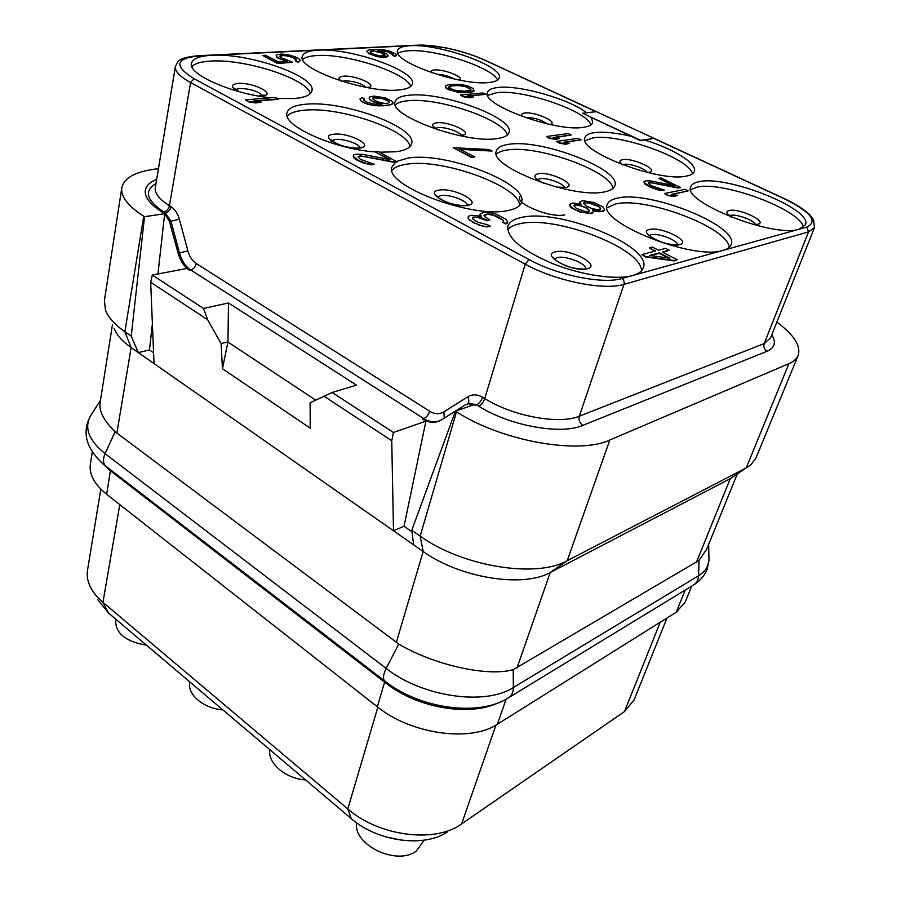<?xml version="1.0" encoding="UTF-8"?>
<svg xmlns="http://www.w3.org/2000/svg" width="901" height="901" viewBox="0 0 901 901"><rect width="100%" height="100%" fill="white"/><g stroke="black" fill="none" stroke-linecap="round" stroke-linejoin="round"><path stroke-width="1.35" d="M92.296 451.885L90.359 464.06C88.951 474.264 94.391 484.344 106.678 494.322L377.339 706.767C410.833 734.18 470.581 742.492 497.431 724.19L676.223 612.218L685.222 602.037L691.709 586.078M377.339 706.767L384.603 682.158L386.833 683.859C417.861 708.051 469.635 716.903 498.737 702.6M101.16 462.213L110.575 470.908L384.603 682.158L384.761 681.077M114.19 328.448C116.601 334.924 122.243 341.299 131.129 347.572L124.867 331.737L131.219 336.129L144.532 216.724L164.669 213.672L169.467 221.578L178.161 253.249C180.403 261.031 184.153 266.673 189.401 270.199L190.685 269.951L423.774 418.605C428.234 421.386 432.717 422.4 437.222 421.623L438.9 421.217M737.243 474.061L706.598 549.441L698.996 560.445L513.198 669.691C487.081 677.068 433.077 664.656 398.76 644.024L115.125 431.737C103.93 420.756 98.896 411.171 100.034 403.017L112.445 324.743M189.401 270.199L186.732 268.498L152.325 275.042L150.681 282.272L154.026 363.565L131.129 347.572L116.86 433.212M154.026 363.565L413.672 544.846L411.768 530.317L420.17 536.14L456.492 411.825C501.62 441.096 578.791 454.847 609.819 440.003L788.871 363.689C793.635 361.628 796.721 358.891 798.14 355.478L755.883 458.249L750.736 464.972L746.253 467.878L788.871 363.689M396.327 642.402L423.166 551.468L413.672 544.846M609.819 440.003L567.179 560.737C536.286 578.476 462.45 566.583 420.17 536.14L423.166 551.468C459.656 577.946 523.03 588.083 550.241 572.495L567.179 560.737L746.253 467.878L730.238 478.69L550.241 572.495L516.96 668.091M696.315 562.539L730.238 478.69L734.202 476.111M467.619 403.907L469.601 403.299L476.516 404.819L475.086 405.326L474.027 404.662L455.422 411.16L456.492 411.825M411.768 530.317L455.422 411.16M411.96 531.77L404.031 526.274L425.914 421.161L422.558 419.021C427.22 421.871 431.692 422.884 435.983 422.062L441.377 419.945L465.231 404.932L468.182 403.794L473.937 404.695M404.031 526.274L393.5 530.757L391.744 440.735L393.422 432.48L425.914 421.161M152.325 275.042L203.48 308.457L228.505 302.961L356.436 385.121L332.154 392.476L310.102 402.758L310.226 428.133L222.468 368.734L227.942 341.884L221.083 343.574L222.468 368.734M323.887 396.125L391.744 440.735M150.681 282.272L207.68 319.742L221.083 343.574M332.154 392.476L393.422 432.48M131.219 336.129L138.326 352.595L149.476 349.937L152.393 323.797M157.945 273.972L164.658 213.74M149.476 349.937L153.587 352.775M203.48 308.457L207.68 319.742M228.505 302.961L227.942 341.884M315.643 400.089L227.863 341.997M121.804 187.746C120.655 196.576 127.976 206.07 143.743 216.229L124.867 331.737C114.63 324.551 108.165 317.31 105.462 309.989L104.392 300.619L121.804 187.746C124.09 177.857 135.465 171.607 155.941 168.994L158.452 168.69M155.974 183.601C143.709 190.73 146.345 200.191 163.847 211.983L165.424 212.951L163.881 213.188L164.669 213.672M143.743 216.229L144.532 216.724M156.661 179.445C149.938 182.126 146.165 185.752 145.365 190.348C144.52 197.195 150.253 204.538 162.54 212.366C150.276 204.583 144.52 197.251 145.286 190.393C146.063 185.752 149.859 182.081 156.673 179.389M776.853 322.096C794.029 334.857 801.124 345.984 798.14 355.478M270.604 97.815C232.007 93.85 187.802 74.299 191.463 63.419C192.656 58.678 199.425 55.963 211.746 55.299L199.256 55.896C175.29 58.238 173.555 65.841 194.064 78.714L529.011 259.544C557.235 275.222 602.949 284.457 621.78 278.555L632.592 275.548C616.126 280.256 581.483 275.199 552.448 263.554C521.533 250.174 506.689 237.74 507.927 226.252C509.313 221.961 513.863 219.022 521.578 217.445C559.025 208.165 652.842 246.097 643.325 267.766C642.098 271.257 638.527 273.848 632.592 275.548L723.131 250.354C693.376 260.828 596.845 222.04 607.251 204.583C608.344 201.464 611.756 199.312 617.5 198.13C649.542 189.987 739.991 226.297 731.15 244.655C730.182 247.212 727.501 249.104 723.131 250.354L799.232 229.181C773.61 238.326 681.156 201.475 690.853 186.642C691.72 184.3 694.344 182.678 698.737 181.777C726.409 174.591 813.535 209.201 805.37 224.89L799.232 229.181L806.733 227.097C818.457 221.455 810.855 211.938 783.904 198.558L654.047 138.506M596.057 111.679L484.884 60.266C465.941 51.368 435.476 44.352 419.427 45.275L410.225 45.726C439.418 43.507 504.064 66.595 499.233 77.858C498.467 80.414 494.84 81.98 488.342 82.565C460.479 85.933 391.901 61.583 397.589 50.647C398.445 47.764 402.657 46.12 410.225 45.726L318.188 50.163C351.018 47.764 417.253 71.269 412.376 83.951C411.487 87.206 406.914 89.199 398.67 89.954C367.281 93.659 296.587 68.836 302.308 56.436C303.322 52.765 308.615 50.67 318.188 50.163L211.746 55.299C248.856 52.708 316.747 76.484 311.926 90.787C310.89 94.965 305.045 97.545 294.379 98.536L277.835 98.491M255.298 101.216L278.567 99.313L275.774 97.398L245.477 99.831L248.372 101.385L255.861 102.556L261.065 102.128L253.62 100.957L278.646 98.907M245.477 99.831L248.293 101.79L255.783 102.973L261.065 102.128M508.682 144.34C541.377 138.574 622.039 169.546 614.809 185.764C613.84 188.658 610.484 190.685 604.751 191.834C574.016 199.504 487.914 166.561 496.383 150.963C497.465 147.539 501.564 145.331 508.682 144.34M409.302 95.202C442.211 91.316 514.944 118.121 509.02 132.458C508.085 135.567 504.098 137.616 497.059 138.596C465.828 144.047 388.185 115.655 395.122 101.745C396.181 98.164 400.9 95.979 409.302 95.202M582.542 113.267L640.6 140.714L654.092 138.36L596.338 111.645L582.542 113.267L640.712 140.365L654.092 138.36L784.377 198.637M591.529 117.851L592.7 122.592C591.912 125.014 588.781 126.591 583.307 127.345C555.816 132.244 480.717 104.617 487.475 92.476C488.353 89.706 492.07 88.016 498.636 87.42C520.451 85.032 569.905 99.313 586.483 112.805M644.879 140.072C673.509 148.789 697.577 163.633 694.356 171.415C693.567 173.623 690.966 175.166 686.562 176.044C659.769 182.835 576.831 151.109 584.907 137.673C585.796 135.071 588.984 133.382 594.48 132.616C603.659 131.523 615.879 132.751 631.139 136.31M358.091 157.056L360.028 156.245L363.621 156.481L394.131 162.338L397.183 161.91L378.15 151.402L375.075 151.796L389.942 159.657L362.957 154.409L356.942 154.127L353.654 154.904L353.226 156.369L358.789 160.637L366.617 163.554L374.399 164.297L360.377 159.353L358.012 156.808L360.13 155.828L394.233 161.921L397.285 161.504M396.947 161.324L408.13 158.069C445.837 151.605 529.022 183.511 521.499 202.331C520.305 206.216 515.89 208.919 508.243 210.462C472.721 219.18 383.252 185.189 391.991 166.955L395.64 162.124M375.053 151.909C334.113 149.138 282.058 125.622 286.991 112.895C288.252 108.165 294.368 105.293 305.338 104.268C342.876 99.977 417.591 127.3 411.599 143.676C410.484 147.775 405.304 150.467 396.068 151.762L379.693 152.213M375.075 151.796L388.534 159.387M353.226 156.369L353.98 158.103L356.548 159.905L363.092 162.991L371.223 164.782L374.399 164.297M484.164 215.632L487.542 214.292L493.444 215.271L503.591 220.576L502.882 222.423L505.866 224L507.736 221.905L505.945 219.247L496.519 214.269L490.054 212.557L484.727 212.309L480.526 213.537L479.771 214.945L480.954 216.161M479.895 214.506L481.63 216.308L471.437 215.271L468.362 216.296L468.137 218.47L472.822 222.333L482.418 226.128L487.261 226.917L490.414 226.297L487.418 224.698L477.8 222.243L473.07 219.258L472.518 218.076L473.171 217.085L480.391 217.4L487.52 220.317L489.93 219.844L484.614 216.578L484.051 215.407L485.267 214.325L489.434 213.942L497.093 216.285L503.591 220.576M472.586 218.222L474.264 217.287L477.879 217.445L487.396 220.745L489.93 219.844M279.884 56.346L283.027 55.535L287.768 56.02L292.543 57.473L296.485 60.153M295.258 60.66L297.837 62.372L300.247 60.626L299.729 59.421L295.46 56.954L288.804 54.871L281.495 54.026L277.193 54.724L276.202 55.513L276.652 56.707L280.921 59.207L287.667 61.324L278.375 61.831L265.558 55.31L262.63 55.457L277.666 63.138L292.757 62.293L281.168 57.709L279.828 56.053L281.957 55.22L287.847 55.648L292.622 57.112L296.463 59.353L296.643 60.085L295.258 60.66L297.916 62L300.247 60.626M276.202 55.513L276.584 57.09L278.206 58.238L286.417 61.392M262.63 55.457L277.598 63.509L292.757 62.293M363.745 99.729L364.409 98.862L362.033 97.657L359.972 98.964L360.558 100.709L367.259 104.111L375.064 105.699L383.229 105.8L390.505 104.831L393.039 103.176L392.385 101.453L385.256 97.882L373.926 96.08L369.32 97.026L369.68 99.617L371.494 100.878L380.808 104.212M453.226 147.696L471.989 157.686L474.827 156.898L459.093 148.913L492.07 151.064L488.95 149.498L453.226 147.696L472.09 157.292L474.827 156.898M460.006 149.375L492.07 151.064M593.128 210.597L597.937 211.724L603.141 211.453L604.639 209.944L603.039 207.016L593.905 202.432L582.654 200.686L579.703 202.072L581.077 204.2L572.946 203.007L569.916 204.403L571.369 207.365L576.043 210.113L583.927 212.625L590.966 213.233L593.41 211.893L592.565 210.001L601.755 211.375L604.639 209.944M579.703 202.072L580.39 204.009M569.916 204.403L569.939 206.002L571.245 207.771L579.332 211.881L590.842 213.638L592.385 213.312L593.41 211.893M641.827 254.578L645.431 256.92L674.139 260.918L677.259 259.679L662.303 252.089L669.229 250.264L665.535 248.406L658.586 250.208L652.425 247.088L649.407 247.854L655.579 250.996L641.827 254.578L645.578 256.492L674.286 260.502L677.259 259.679M662.787 252.348L669.229 250.264M649.407 247.854L654.948 251.165M392.509 55.074L394.582 56.459L395.629 56.166L396.384 55.096L395.708 53.981L389.716 51.12L382.869 49.656L375.638 49.341L369.061 49.893L366.651 51.166L368.914 53.339L373.735 55.4L384.108 57.157L388.432 55.761L386.112 53.587L377.767 50.366L385.425 50.884L389.457 52.033L392.025 53.272L393.129 54.578L392.509 55.074L394.672 56.11L396.384 55.096M366.651 51.166L368.836 53.7L377.339 56.718L386.033 57.405L388.432 55.761M377.981 50.715L387.61 51.796L392.96 54.724M460.422 94.999L463.125 96.711L469.331 97.747L473.295 97.026L467.112 95.99L485.763 94.278L482.992 92.949L460.422 94.999L463.215 96.351L469.432 97.387L473.295 97.026M468.464 96.216L485.763 94.278M445.409 85.798L446.04 88.174L448.304 89.548L458.181 92.364L465.851 92.735L472.113 91.913L474.061 90.967L473.329 88.613L467.856 85.989L461.368 84.491L449.441 84.446L445.409 85.798L446.13 87.814L455.433 91.463L465.952 92.386L474.151 90.607M556.48 141.389L559.408 143.225L565.727 144.239L569.556 143.338L563.26 142.335L581.145 139.801L578.138 138.371L556.48 141.389L559.521 142.865L565.839 143.867L569.556 143.338M564.431 142.516L581.145 139.801M546.4 136.524L549.306 138.349L555.613 139.362L559.453 138.472L553.18 137.47L571.144 135.026L568.171 133.607L546.4 136.524L549.419 137.988L555.726 138.991L559.453 138.472M554.363 137.662L571.144 135.026M664.442 193.546L667.641 195.528L674.072 196.486L677.71 195.371L671.313 194.413L688.195 190.899L684.906 189.323L664.442 193.546L667.776 195.157L674.196 196.114L677.71 195.371M672.281 194.56L688.195 190.899M648.393 182.892L652.133 182.903L678.273 188.05L680.413 187.611L661.075 177.947L658.901 178.364L674.038 185.595L650.871 180.977L646.152 180.786L644.012 181.563L644.384 182.948L650.68 186.901L658.057 189.548L664.352 190.156L651.277 185.662L648.258 183.308L649.396 182.351L678.397 187.678L680.537 187.239M658.901 178.364L672.484 185.291M644.012 181.563L644.26 183.32L645.544 184.547L650.556 187.273L657.933 189.92L664.352 190.156M310.428 93.479C306.622 78.635 244.734 58.666 210.721 61.088C201.193 61.617 194.909 63.442 191.868 66.573M115.959 619.336L115.666 620.969C115.745 633.594 126.039 641.681 146.514 645.217M97.612 599.525L108.559 613.074L351.176 818.558C377.474 841.759 424.776 847.976 447.662 831.713M100.822 489.13L87.532 570.164C86.665 575.525 87.555 581.01 90.201 586.619C92.871 592.137 97.117 597.386 102.951 602.341L347.797 808.929C378.6 836.049 434.35 843.392 460.828 824.46L624.506 711.553L634.011 700.088L666.999 617.996M690.774 189.672L696.822 187.217C722.287 180.549 801.237 209.854 803.388 227.311M585.008 140.624L592.835 137.909C618.987 133.145 689.569 158.272 692.497 173.78M487.745 95.36L497.228 92.578C523.661 89.323 587.306 111.093 590.921 124.901M398.017 53.463C400.134 51.931 403.806 51.03 409.009 50.749C435.442 48.722 493.298 67.778 497.51 80.099M607.071 207.793L615.597 203.986C645.319 196.373 728.154 227.491 729.258 247.336M496.406 154.082C498.501 152.089 502.048 150.737 507.072 150.028C537.244 144.656 610.844 170.965 613.052 188.377M395.336 104.798C397.668 102.658 401.869 101.306 407.95 100.743C438.134 97.139 504.2 119.687 507.353 134.981M302.713 59.41C305.248 57.213 310.023 55.93 317.051 55.547C346.964 53.328 406.824 72.902 410.766 86.406M385.47 836.826L402.443 840.351M424.18 840.16L416.307 851.028C396.947 866.12 352.922 845.025 356.593 822.771M507.68 229.676C510 226.928 514.009 224.968 519.708 223.775C554.712 215.035 641.523 247.91 641.535 270.728M269.895 749.711C267.282 762.989 285.561 778.757 305.552 779.906M391.98 170.278C394.57 167.259 399.447 165.243 406.599 164.219C441.636 158.148 518.289 185.527 519.843 205.203M410.045 146.458C407.241 129.417 338.731 106.228 304.076 110.237C295.641 111.037 290.009 112.997 287.182 116.128M189.976 682.023L189.92 682.271C186.755 694.209 203.547 708.535 222.885 709.898M507.038 223.324L507.736 221.905M505.866 224L507.162 222.896M503.006 221.995L505.99 223.572M487.261 226.917L490.414 226.297M482.418 226.128L487.385 226.478M478.803 225.092L482.542 225.689M474.005 222.964L478.927 224.653M472.822 222.333L474.129 222.536M469.275 219.979L472.946 221.894M468.137 218.47L469.398 219.54M468.362 216.296L468.261 218.031M392.284 104.099L393.129 102.793M390.505 104.831L392.374 103.716M387.115 105.44L390.595 104.46M383.229 105.8L387.205 105.057M378.837 105.924L383.319 105.417M375.064 105.699L378.927 105.541M371.37 105.18L375.154 105.316M367.259 104.111L371.46 104.786M364.297 102.939L367.349 103.728M362.382 101.971L364.387 102.556M360.558 100.709L362.472 101.588M359.972 98.964L360.648 100.326M376.832 103.243L382.035 104.099L374.917 104.189L367.698 102.545L363.959 100.315L364.409 98.862M373.881 102.083L376.922 102.86M371.494 100.878L373.971 101.7M369.68 99.617L371.584 100.495M369.072 97.894L369.759 99.234M372.89 97.837L377.879 97.409L384.964 99.02L389.176 101.464L389.514 102.275L387.644 103.3L383.849 103.367L377.237 101.689L373.037 99.234L372.89 97.837L374.084 97.454M373.994 97.837L382.902 98.738L388.207 101.07L389.333 102.444M597.6 205.698L600.674 208.311L600.393 209.606L598.872 209.922L591.788 208.525L586.675 206.306L583.634 203.694L583.972 202.421L585.492 202.117L592.531 203.513L599.39 206.96M576.347 208.401L573.824 205.653L575.277 204.55L577.98 204.82L586.923 207.883L589.491 210.643L588.071 211.758L585.357 211.498L576.347 208.401M599.255 207.354L600.55 208.717L600.348 209.606M583.871 202.815L589.108 202.973L597.476 206.104M573.858 205.721L575.153 204.955L581.697 206.07L586.799 208.289L589.333 211.003M669.893 258.272L649.677 255.422L659.295 252.888L669.893 258.272M650.623 255.546L659.16 253.305L668.553 258.08M372.699 50.85L379.265 51.886L384.063 53.925L385.144 55.243L384.513 55.749L380.515 55.963L374.039 54.465L370.232 52.348L370.615 51.188L374.636 50.985M374.557 51.334L380.977 52.821L384.975 55.389M370.052 51.898L372.62 51.199M464.128 91.226L453.642 90.044L448.642 87.082L449.745 85.967L455.579 85.223L465.941 86.406L470.93 89.334L469.905 90.46L464.128 91.226M448.732 87.251L452.111 85.854L458.834 85.561L465.84 86.766L470.75 89.537M676.223 612.218L685.188 590.065M497.431 724.19L506.159 699.131M106.678 494.322L110.553 469.793M386.833 683.859L387.025 682.733M108.931 469.624L108.886 468.509M91.688 414.077L90.258 416.318C84.108 428.245 89.041 440.69 105.068 453.654L386.157 668.418C421.871 696.856 485.324 705.99 513.367 687.508L698.579 575.75C705.224 571.628 708.693 566.2 708.974 559.465L708.918 557.088M698.996 560.445L698.579 575.75C698.331 580.255 696.462 583.443 692.97 585.312L509.234 697.329M513.198 669.691L513.367 687.508C513.288 692.734 511.419 696.304 507.747 698.23C478.194 716.836 419.99 708.659 385.403 681.528C382.632 679.602 382.88 675.232 386.157 668.418L398.76 644.024M115.125 431.737L105.068 453.654C102.534 459.837 103.052 464.206 106.633 466.763L384.524 680.841M422.558 419.021L423.774 418.605C426.488 417.343 428.482 414.91 429.732 411.284C434.733 414.28 439.44 414.483 443.866 411.892L467.788 396.767C472.372 394.052 477.316 394.221 482.609 397.273L484.727 398.569C512.782 416.296 559.42 424.81 579.332 416.183L764.194 343.574L770.603 337.785M482.609 397.273C481.247 401.035 479.219 403.547 476.516 404.819L478.645 406.137C509.459 425.779 560.985 435.115 582.789 425.396L767.089 351.244C774.86 347.82 776.414 342.369 771.752 334.89M444.272 418.12L443.866 411.892M468.193 403.794L467.574 403.918C469.128 402.296 469.218 399.909 467.788 396.767M163.847 211.983C166.719 211.228 168.588 209.122 169.444 205.687L171.021 206.656C170.165 210.091 168.296 212.197 165.424 212.951L170.987 221.342L179.513 253.012C181.732 260.761 185.46 266.403 190.685 269.951C193.524 269.084 195.393 266.955 196.283 263.565L429.732 411.284M178.161 253.249L187.881 250.883C189.548 256.695 192.341 260.93 196.283 263.565M171.021 206.656C174.907 209.19 177.688 213.379 179.367 219.225L169.467 221.578M179.367 219.225L187.881 250.883M155.389 187.183L155.299 187.678C154.555 193.287 159.274 199.301 169.444 205.687L190.584 82.554L525.215 264.184C555.23 280.943 603.985 290.764 623.965 284.356L808.546 231.872L814.47 227.683L813.626 219.788L809.582 214.573C803.951 209.28 795.482 203.941 784.197 198.547L783.904 198.558M767.089 351.244C764.228 349.374 763.26 346.817 764.194 343.574L808.546 231.872L806.733 227.097M582.789 425.396C579.591 423.053 578.431 419.979 579.332 416.183L623.965 284.356C624.562 281.844 623.83 279.918 621.78 278.555M478.645 406.137C481.337 404.853 483.375 402.342 484.727 398.569L525.215 264.184L529.011 259.544M155.299 187.678L175.368 66.584C174.794 71.269 179.862 76.596 190.584 82.554L194.064 78.714M484.884 60.266L485.481 60.423M419.427 45.275L418.301 45.129M239.069 91.643C230.6 87.307 230.217 84.559 237.92 83.433C253.429 82.002 278.161 94.977 261.605 96.002L258.688 96.069M262.743 95.72C258.103 91.17 250.332 88.748 239.441 88.433L235.465 89.571M660.208 622.253L624.506 711.553M119.788 504.616L102.951 602.341L108.559 613.074M377.846 707.172L347.797 808.929L351.176 818.558M495.967 725.08L461.605 823.931M729.472 215.789L730.474 215.407C736.061 213.683 754.216 220.283 755.286 224.45M753.27 224.529L757.865 224.281C768.654 221.894 738.719 207.714 729.067 210.541C725.654 211.589 726.296 213.762 730.993 217.04M623.92 164.365C629.63 163.126 645.679 168.656 647.098 172.361L647.999 172.249M647.459 172.463L648.957 172.294C660.422 170.548 632.952 157.54 622.557 159.691C619.178 160.401 619.066 162.056 622.219 164.658M549.824 124.439C559.825 122.637 535.138 111.454 524.72 112.985C521.476 113.436 520.812 114.664 522.726 116.679M525.306 117.592L526.038 117.479C534.135 117.569 541.174 119.698 547.144 123.854M436.354 74.231C442.695 74.434 448.675 76.022 454.295 79.029M459.409 80.076C465.434 77.621 444.103 68.972 434.53 69.94C431.511 70.188 430.464 71.078 431.388 72.587M649.339 235.544L651.063 234.744C657.73 232.728 677.304 240.049 677.62 244.723M649.52 229.473C636.241 231.974 668.238 248.147 679.771 244.621C692.385 241.783 660.94 226.185 649.52 229.473M520.62 196.001C511.881 202.207 550.083 218.639 564.803 214.843M537.48 179.558L539.631 178.736C546.333 177.306 563.452 183.308 564.375 187.431M556.728 187.16L565.67 187.487C578.983 185.415 550.342 171.201 538.145 173.702C532.345 175.436 534.316 178.68 544.058 183.432M435.442 128.415L437.954 127.638C444.632 126.647 459.859 131.692 461.143 135.33L458.789 135.477M459.093 135.533L461.672 135.409C475.537 134.001 449.317 120.993 436.512 122.806C431.185 123.741 431.376 126.016 437.109 129.62M342.222 81.383L344.813 80.82C354.138 81.113 361.346 83.309 366.437 87.42M367.585 87.622C379.625 86.091 355.951 74.986 343.427 76.191C338.551 76.698 337.785 78.308 341.107 81.034M554.487 259.094L557.122 257.618C565.13 255.242 586.112 263.295 585.65 268.611M555.421 251.875C539.71 254.882 573.306 272.913 587.204 268.735C602.15 265.299 569.128 247.978 555.421 251.875M437.526 197.037L440.69 195.607C448.687 193.929 467.078 200.518 467.225 205.146M439.046 190.134C422.727 192.251 452.989 208.491 467.72 205.349C483.398 202.871 453.541 187.217 439.046 190.134M333.719 134.249C348.8 132.143 375.908 146.367 359.713 148.046C344.362 150.332 316.961 135.634 333.719 134.249M360.118 147.775C359.319 143.755 343.112 138.349 335.296 139.486L331.681 140.793M199.256 55.896L198.085 55.716M708.659 544.384L708.974 559.465L707.308 568.779C705.156 574.883 700.843 580.109 694.367 584.467M105.485 465.885C86.552 449.903 81.473 433.381 90.258 416.318L100.462 400.326M435.983 422.062L439.17 421.105M596.282 111.656L485.234 60.299C473.442 54.995 460.298 50.839 445.804 47.832L424.315 45.095L418.796 45.106L198.592 55.693C176.022 57.855 178.319 61.685 175.368 66.584M263.25 95.799L264.207 95.112L258.396 96.013M239.362 91.722L234.339 88.377L234.97 89.424M756.097 224.349L752.966 224.439M731.285 217.164L728.481 214.494L728.943 215.53M622.591 164.793L621.465 163.498L621.96 164.455M678.149 244.621L675.615 244.881C668.7 244.306 662.731 242.887 657.707 240.623C650.702 236.929 647.65 234.834 648.551 234.339L649.002 235.544M564.983 187.385L556.413 187.081M544.373 183.534C538.291 180.391 535.678 178.657 536.557 178.342L537.064 179.445M437.413 129.721L434.361 127.187L434.913 128.19M461.706 135.398L462.675 134.801L461.132 135.33M341.524 81.169L340.736 80.268L341.288 81.09M367.394 87.588L368.25 87.115L367.157 87.543M585.92 268.588L585.943 268.577C585.661 269.804 572.507 268.858 564.139 265.085C556.514 261.177 553.09 258.812 553.878 257.979L554.306 258.869M467.191 205.89L468.441 204.55L466.898 205.225C463.542 206.036 457.978 205.405 450.207 203.344C436.107 198.209 437.909 196.914 436.771 195.911L437.267 197.184M360.434 147.944L361.447 147.178L359.161 147.955C351.469 148.766 339.868 145.545 336.017 143.417L330.757 139.632L331.275 141.536M770.411 338.269L814.47 227.683M145.365 190.348L145.196 191.474"/></g></svg>
